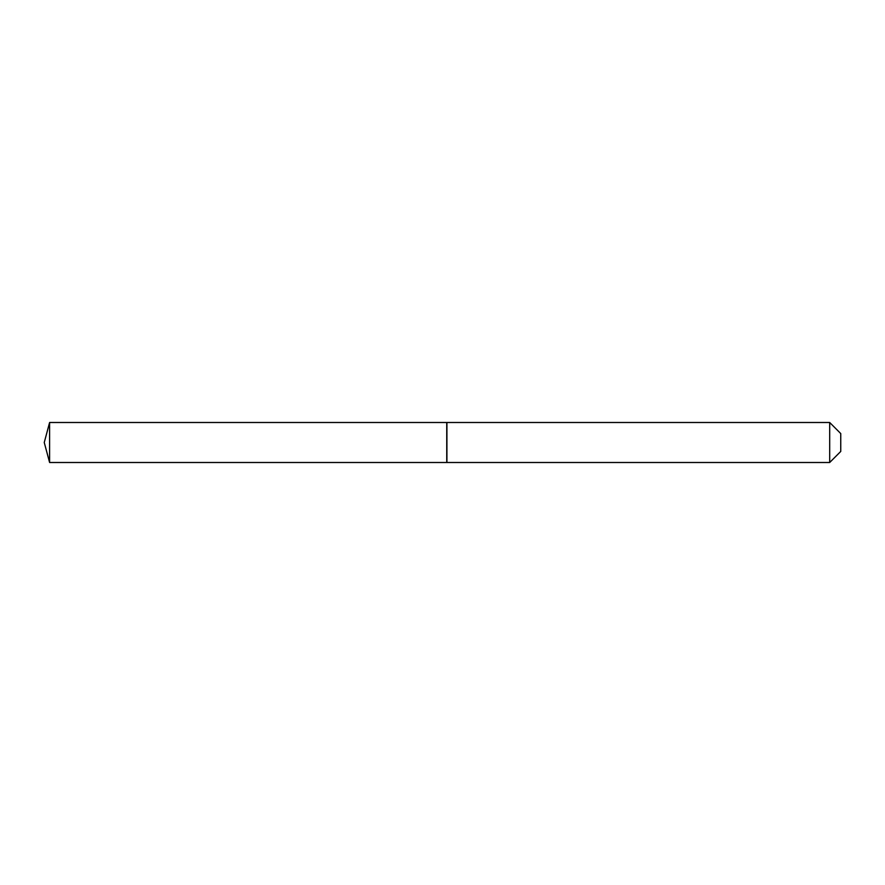 <?xml version="1.0" encoding="UTF-8"?>
<svg xmlns="http://www.w3.org/2000/svg" width="885" height="885" viewBox="0 0 885 885"><rect width="100%" height="100%" fill="white"/><g stroke="black" fill="none" stroke-linecap="round" stroke-linejoin="round"><path stroke-width="1.33" d="M49.604 422.499L49.604 462.501L446.748 462.501L446.748 422.499L49.604 422.499L44.25 442.5L49.604 462.501M829.688 422.499L840.75 433.562L840.75 451.438L829.688 462.501L829.688 422.499L446.925 422.499L446.925 462.501L829.688 462.501"/></g></svg>
